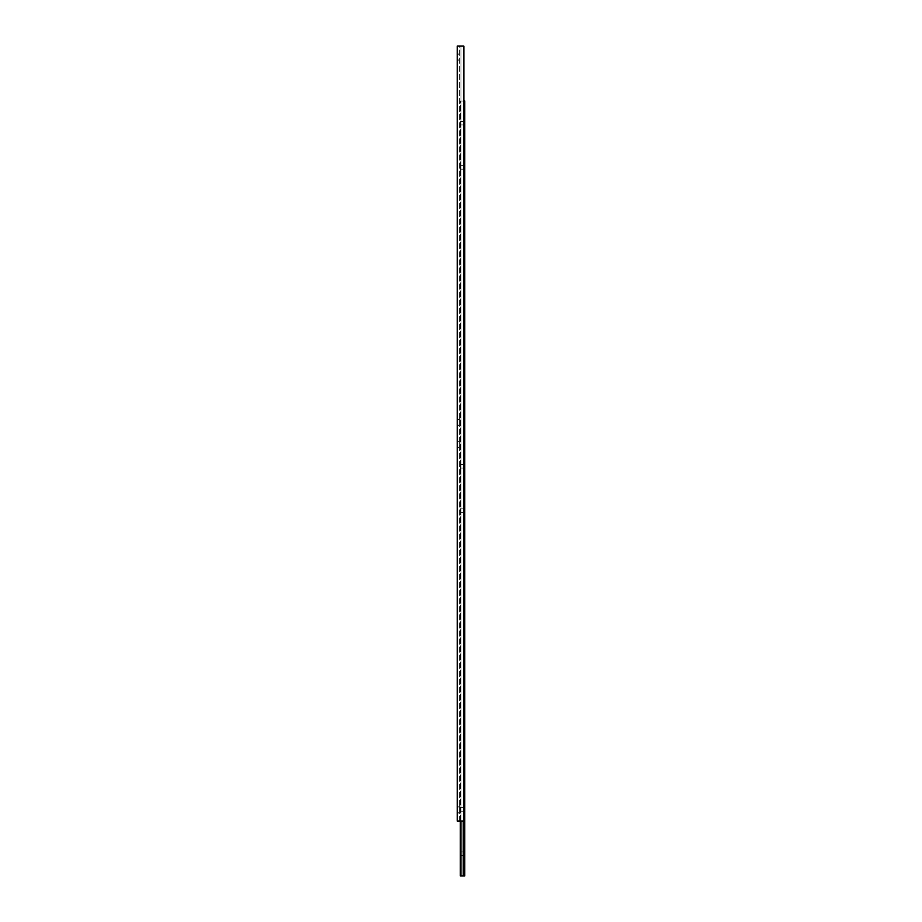 <?xml version="1.0" encoding="UTF-8"?>
<svg xmlns="http://www.w3.org/2000/svg" width="922" height="922" viewBox="0 0 922 922"><rect width="100%" height="100%" fill="white"/><g stroke="black" fill="none" stroke-linecap="round" stroke-linejoin="round"><path stroke-width="0.69" stroke-dasharray="4.61 3.46" d="M460.332 851.986L460.332 855.535L460.332 851.986L464.769 851.986L464.769 855.535L464.769 851.986M460.332 855.535L464.769 855.535M460.332 464.538L460.332 468.076L460.332 464.538L464.769 464.538L464.769 468.076L464.769 464.538M460.332 468.076L464.769 468.076M460.332 508.817L460.332 512.355L460.332 508.817L464.769 508.817L464.769 512.355L464.769 508.817M460.332 512.355L464.769 512.355M460.332 165.637L460.332 169.175L460.332 165.637L464.769 165.637L464.769 169.175L464.769 165.637M460.332 169.175L464.769 169.175M460.332 807.707L460.332 811.245L460.332 807.707L464.769 807.707L464.769 811.245L464.769 807.707M460.332 811.245L464.769 811.245M460.332 121.358L460.332 124.896L460.332 121.358L464.769 121.358L464.769 124.896L464.769 121.358M460.332 124.896L464.769 124.896M463.881 100.994L463.259 100.994L463.259 821.006L463.259 46.1L463.881 46.1L463.881 821.006L463.881 46.1L460.954 46.1L460.954 821.006L459.456 821.006L463.881 821.006L463.881 46.1L457.231 46.1L457.231 821.006L463.881 821.006L460.954 821.006L460.954 100.994L460.954 875.9L460.332 875.9L460.332 100.994L464.769 100.994L464.769 875.9L463.259 875.9L463.259 100.994L460.332 100.994L460.332 821.006M460.954 875.9L463.259 875.9M457.243 807.949L457.231 811.948L457.243 807.949L459.456 806.116L459.456 813.769L459.456 806.116M457.243 811.936L457.612 807.949L457.612 811.936L459.456 813.769M459.456 448.461L457.612 446.617L457.612 442.629L457.231 446.628L457.231 442.618L457.243 446.617L457.243 442.629L459.456 440.797L459.456 448.461L459.456 440.797M457.243 442.629L457.231 446.628M457.231 55.17L457.231 59.169L457.243 55.182L459.456 53.338L459.456 61.002L459.456 53.338M457.243 59.158L457.612 55.182L457.612 59.158L459.456 61.002M457.243 420.49L457.231 424.489L457.243 420.49L459.456 418.657L459.456 426.321L459.456 418.657M457.243 424.477L457.612 420.49L457.612 424.477L459.456 426.321M459.456 821.006L459.456 46.1L460.954 46.1L459.456 46.1L459.456 821.006M460.954 821.006L460.954 46.1L463.259 46.1L463.259 821.006"/><path stroke-width="1.38" d="M463.881 100.994L464.769 100.994L464.769 875.9L460.332 875.9L460.332 821.006M463.259 875.9L463.259 821.006M460.954 875.9L460.954 821.006M457.231 821.006L457.231 46.1L463.881 46.1L463.881 821.006L457.231 821.006"/></g></svg>
